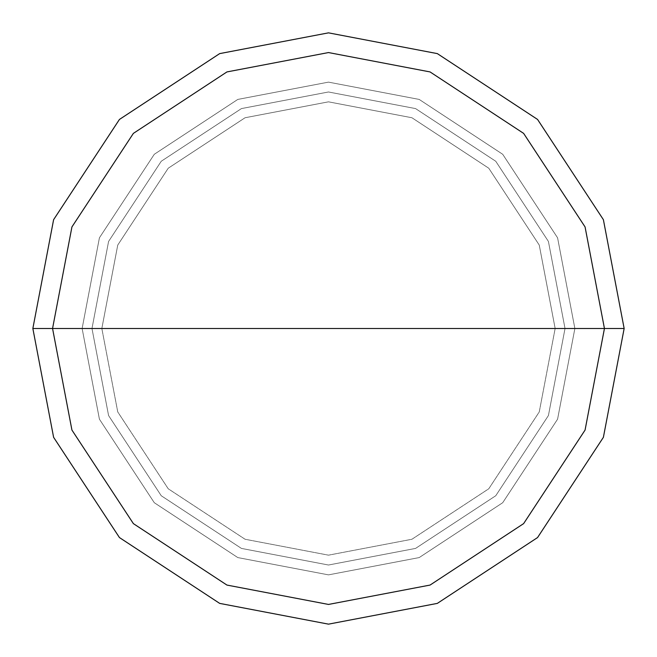 <?xml version="1.0" encoding="UTF-8"?>
<svg xmlns="http://www.w3.org/2000/svg" width="657" height="657" viewBox="0 0 657 657"><rect width="100%" height="100%" fill="white"/><g stroke="black" fill="none" stroke-linecap="round" stroke-linejoin="round"><path stroke-width="0.49" stroke-dasharray="3.29 2.46" d="M82.125 328.5L99.421 237.809L154.288 154.288L237.809 99.421L328.5 82.125L419.191 99.421L502.712 154.288L557.579 237.809L574.875 328.5L82.125 328.5L99.421 419.191L154.288 502.712L237.809 557.579L328.5 574.875L419.191 557.579L502.712 502.712L557.579 419.191L574.875 328.5L101.835 328.5L117.751 411.931L168.225 488.775L245.069 539.249L328.5 555.165L411.931 539.249L488.775 488.775L539.249 411.931L555.165 328.5L539.249 411.931L488.775 488.775L411.931 539.249L328.5 555.165L245.069 539.249L168.225 488.775L117.751 411.931L101.835 328.5L82.125 328.5L99.421 419.191L154.288 502.712L237.809 557.579L328.5 574.875L419.191 557.579L502.712 502.712L557.579 419.191L574.875 328.5L557.579 419.191L502.712 502.712L419.191 557.579L328.5 574.875L237.809 557.579L154.288 502.712L99.421 419.191L82.125 328.5L574.875 328.5L557.579 419.191L502.712 502.712L419.191 557.579L328.5 574.875L237.809 557.579L154.288 502.712L99.421 419.191L82.125 328.5L555.165 328.5L539.249 245.069L488.775 168.225L411.931 117.751L328.5 101.835L245.069 117.751L168.225 168.225L117.751 245.069L101.835 328.5L117.751 245.069L168.225 168.225L245.069 117.751L328.5 101.835L411.931 117.751L488.775 168.225L539.249 245.069L555.165 328.5L574.875 328.5L557.579 237.809L502.712 154.288L419.191 99.421L328.5 82.125L237.809 99.421L154.288 154.288L99.421 237.809L82.125 328.5L99.421 237.809L154.288 154.288L237.809 99.421L328.5 82.125L419.191 99.421L502.712 154.288L557.579 237.809L574.875 328.5L557.579 237.809L502.712 154.288L419.191 99.421L328.5 82.125L237.809 99.421L154.288 154.288L99.421 237.809L82.125 328.5M565.02 328.5L91.98 328.5L108.586 415.561L161.252 495.748L241.439 548.414L328.5 565.02L415.561 548.414L495.748 495.748L548.414 415.561L565.02 328.5L548.414 415.561L495.748 495.748L415.561 548.414L328.5 565.02L241.439 548.414L161.252 495.748L108.586 415.561L91.98 328.5L108.586 415.561L161.252 495.748L241.439 548.414L328.5 565.02L415.561 548.414L495.748 495.748L548.414 415.561L565.02 328.5L548.414 415.561L495.748 495.748L415.561 548.414L328.5 565.02L241.439 548.414L161.252 495.748L108.586 415.561L91.98 328.5L32.85 328.5L53.611 437.324L119.443 537.557L219.676 603.389L328.5 624.15L437.324 603.389L537.557 537.557L603.389 437.324L624.15 328.5L565.02 328.5L548.414 241.439L495.748 161.252L415.561 108.586L328.5 91.98L241.439 108.586L161.252 161.252L108.586 241.439L91.98 328.5L565.02 328.5L548.414 241.439L495.748 161.252L415.561 108.586L328.5 91.98L241.439 108.586L161.252 161.252L108.586 241.439L91.98 328.5L108.586 241.439L161.252 161.252L241.439 108.586L328.5 91.98L415.561 108.586L495.748 161.252L548.414 241.439L565.02 328.5L624.15 328.5L603.389 437.324L537.557 537.557L437.324 603.389L328.5 624.15L219.676 603.389L119.443 537.557L53.611 437.324L32.85 328.5L91.98 328.5L108.586 241.439L161.252 161.252L241.439 108.586L328.5 91.98L415.561 108.586L495.748 161.252L548.414 241.439L565.02 328.5M624.15 328.5L603.389 219.676L537.557 119.443L437.324 53.611L328.5 32.85L219.676 53.611L119.443 119.443L53.611 219.676L32.85 328.5L53.611 219.676L119.443 119.443L219.676 53.611L328.5 32.85L437.324 53.611L537.557 119.443L603.389 219.676L624.15 328.5"/><path stroke-width="0.99" d="M52.56 328.5L71.933 226.928L133.379 133.379L226.928 71.933L328.5 52.56L430.072 71.933L523.621 133.379L585.067 226.928L604.44 328.5L52.56 328.5L71.933 430.072L133.379 523.621L226.928 585.067L328.5 604.44L430.072 585.067L523.621 523.621L585.067 430.072L604.44 328.5L624.15 328.5L603.389 437.324L537.557 537.557L437.324 603.389L328.5 624.15L219.676 603.389L119.443 537.557L53.611 437.324L32.85 328.5L53.611 437.324L119.443 537.557L219.676 603.389L328.5 624.15L437.324 603.389L537.557 537.557L603.389 437.324L624.15 328.5L603.389 219.676L537.557 119.443L437.324 53.611L328.5 32.85L219.676 53.611L119.443 119.443L53.611 219.676L32.85 328.5L604.44 328.5L585.067 430.072L523.621 523.621L430.072 585.067L328.5 604.44L226.928 585.067L133.379 523.621L71.933 430.072L52.56 328.5L32.85 328.5L53.611 219.676L119.443 119.443L219.676 53.611L328.5 32.85L437.324 53.611L537.557 119.443L603.389 219.676L624.15 328.5L604.44 328.5L585.067 226.928L523.621 133.379L430.072 71.933L328.5 52.56L226.928 71.933L133.379 133.379L71.933 226.928L52.56 328.5"/></g></svg>
